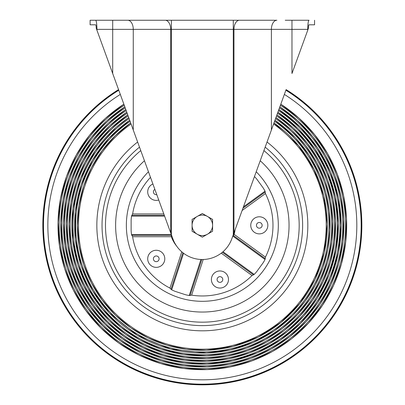 <?xml version="1.0" encoding="UTF-8"?>
<svg xmlns="http://www.w3.org/2000/svg" width="405" height="405" viewBox="0 0 405 405"><rect width="100%" height="100%" fill="white"/><g stroke="black" fill="none" stroke-linecap="round" stroke-linejoin="round"><path stroke-width="0.61" d="M285.221 20.25L309.025 20.25C308.256 20.766 307.82 23.804 307.724 29.362L291.975 29.362L291.975 73.507L307.724 30.233L307.724 29.362M276.888 20.25L233.285 20.25L276.888 20.25A9.112 5.488 90 0 0 271.401 29.362L233.969 29.362L233.969 232.865L286.117 89.596A159.504 159.504 0 0 1 207.527 384.75A159.504 159.504 0 0 1 118.554 89.596L96.258 28.35C96.162 26.133 95.955 24.953 95.641 24.806L90.112 24.806L90.112 20.25L95.641 20.25L90.112 20.25M96.947 30.233L96.947 29.362C96.851 23.814 96.415 20.776 95.641 20.25L165.215 20.25A9.112 5.488 90 0 1 170.697 29.362L133.265 29.362L133.265 130.02L170.697 232.865L170.697 29.362L171.386 29.362L171.386 20.25L165.215 20.25L233.285 20.25L233.285 29.362L171.386 29.362L171.386 234.748L172.894 238.894A31.332 31.332 0 0 0 231.776 238.894L233.285 234.748L233.285 29.362L233.969 29.362A9.112 5.488 90 0 1 239.456 20.25M119.45 20.25L112.696 20.25L112.696 29.362L96.947 29.362M307.724 30.233L308.408 28.35C308.504 26.133 308.711 24.953 309.025 24.806L314.558 24.806L314.558 20.25M307.952 24.28L308.119 22.908M308.321 21.774L308.544 20.938M309.025 24.806C308.711 24.953 308.509 26.133 308.408 28.35M233.969 232.865L233.285 234.748M170.697 232.865L171.386 234.748M133.265 130.02L112.696 73.507L112.696 29.362L133.265 29.362A9.112 5.488 90 0 0 127.783 20.25M96.628 29.362L96.258 28.35M192.081 225.327A10.252 10.252 0 0 1 207.461 216.447L202.333 213.491L192.081 219.409L192.081 231.25L197.21 234.211A10.252 10.252 0 0 1 192.081 225.327M207.461 234.211A10.252 10.252 0 0 1 197.21 234.211L202.333 237.168L212.59 231.25L212.59 225.327A10.252 10.252 0 0 1 207.461 234.211M212.59 225.327A10.252 10.252 0 0 0 207.461 216.447L212.59 219.409L212.59 225.327M254.477 176.524A71.422 71.422 0 0 1 256.714 179.03L263.174 187.92A71.422 71.422 0 0 1 265.047 191.155L265.432 193.57A70.637 70.637 0 0 1 265.432 257.089L265.047 259.504A71.422 71.422 0 0 1 263.174 262.739L256.714 271.628A71.422 71.422 0 0 1 254.219 274.413L252.037 275.522A70.637 70.637 0 0 1 191.626 295.149L189.211 295.534A71.422 71.422 0 0 1 185.556 294.749L175.107 291.352A71.422 71.422 0 0 1 171.69 289.838L169.958 288.112A70.637 70.637 0 0 1 132.622 236.722L131.514 234.541A71.422 71.422 0 0 1 131.129 230.825L131.129 219.834A71.422 71.422 0 0 1 131.514 216.118L132.622 213.936A70.637 70.637 0 0 1 150.493 177.349M263.918 150.589A96.841 96.841 0 0 1 202.333 322.172A96.841 96.841 0 0 1 140.753 150.589M267.847 225.327A8.545 8.545 0 0 0 259.301 216.786A8.545 8.545 0 0 0 250.756 225.327A8.545 8.545 0 0 0 259.301 233.872A8.545 8.545 0 0 0 267.847 225.327M152.908 183.981A8.545 8.545 0 0 0 147.703 191.843A8.545 8.545 0 0 0 158.745 200.019M164.794 258.815A8.545 8.545 0 0 0 156.249 250.27A8.545 8.545 0 0 0 147.703 258.815A8.545 8.545 0 0 0 156.249 267.356A8.545 8.545 0 0 0 164.794 258.815M228.481 279.506A8.545 8.545 0 0 0 219.94 270.96A8.545 8.545 0 0 0 211.395 279.506A8.545 8.545 0 0 0 219.94 288.051A8.545 8.545 0 0 0 228.481 279.506M252.037 275.522L221.251 253.155M232.07 238.089A32.354 32.354 0 0 0 232.845 236.11L234.12 234.343A33.043 33.043 0 0 0 235.062 229.868M265.432 257.089L234.12 234.343M265.432 193.57L242.104 210.519M132.622 213.936L163.807 213.936M131.514 234.541L171.31 234.541L171.32 236.722A33.043 33.043 0 0 0 176.61 246.063M132.622 236.722L171.32 236.722M191.626 295.149L203.214 259.499M169.958 288.112L181.754 251.799M285.96 90.021A159.064 159.064 0 0 1 207.512 384.31A159.064 159.064 0 0 1 118.705 90.021M123.864 104.191A144.332 144.332 0 0 0 207.036 369.583A144.332 144.332 0 0 0 280.802 104.191M280.417 105.259A143.223 143.223 0 0 1 207.001 368.479A143.223 143.223 0 0 1 124.254 105.259M124.836 106.859A141.563 141.563 0 0 0 206.945 366.819A141.563 141.563 0 0 0 279.83 106.859M279.445 107.927A140.459 140.459 0 0 1 206.909 365.71A140.459 140.459 0 0 1 125.226 107.927M125.808 109.532A138.799 138.799 0 0 0 206.854 364.054A138.799 138.799 0 0 0 278.858 109.532L300.378 127.059L317.657 148.053L330.52 172.069L338.453 198.116L341.157 225.17L338.519 252.229L330.642 278.291L317.834 302.343L300.606 323.372L280.493 340.048L257.61 352.664L232.774 360.764L206.854 364.07L184.432 362.986L162.476 358.298L141.563 350.138L122.239 338.707L105.011 324.314L90.33 307.334L78.58 288.213L70.06 267.442L65.002 245.572L63.534 223.17L65.696 200.829L71.432 179.126L80.59 158.633L92.932 139.882L108.135 123.363L125.803 109.517M278.468 110.605A137.69 137.69 0 0 1 206.818 362.946A137.69 137.69 0 0 1 126.198 110.605M126.785 112.21A136.029 136.029 0 0 0 206.763 361.285A136.029 136.029 0 0 0 277.886 112.21M277.496 113.278A134.921 134.921 0 0 1 206.727 360.182A134.921 134.921 0 0 1 127.175 113.278M127.757 114.888A133.26 133.26 0 0 0 206.672 358.521A133.26 133.26 0 0 0 276.909 114.888M276.519 115.962A132.157 132.157 0 0 1 206.636 357.412A132.157 132.157 0 0 1 128.147 115.962M128.734 117.572A130.496 130.496 0 0 0 206.585 355.752A130.496 130.496 0 0 0 275.937 117.572M275.542 118.645A129.387 129.387 0 0 1 206.55 354.648A129.387 129.387 0 0 1 129.124 118.645M129.711 120.255A127.727 127.727 0 0 0 206.494 352.988A127.727 127.727 0 0 0 274.954 120.255M274.565 121.333A126.618 126.618 0 0 1 206.459 351.884A126.618 126.618 0 0 1 130.101 121.333M130.694 122.948A124.958 124.958 0 0 0 206.403 350.224A124.958 124.958 0 0 0 273.977 122.948L298.536 145.557L314.067 169.341L323.823 196.015L327.306 224.203L324.329 252.452L315.055 279.298L299.958 303.355L280.969 322.466L258.324 337.061L233.077 346.462L206.403 350.239L186.422 349.287L166.84 345.156L148.174 337.962L130.896 327.873L115.445 315.161L102.227 300.145L91.576 283.222L83.759 264.809L78.98 245.389L77.36 225.453L78.94 205.512L83.683 186.082L91.459 167.66L102.08 150.711L115.268 135.67L130.683 122.933M273.588 124.021A123.854 123.854 0 0 1 206.368 349.115A123.854 123.854 0 0 1 131.083 124.021M118.65 89.859A159.236 159.236 0 0 0 207.522 384.477A159.236 159.236 0 0 0 286.021 89.859M271.401 130.02L271.401 29.362L291.975 29.362L291.975 20.25M148.458 171.755A75.983 75.983 0 0 0 202.333 301.31A75.983 75.983 0 0 0 256.213 171.755M260.218 160.755A86.721 86.721 0 0 1 202.333 312.047A86.721 86.721 0 0 1 144.453 160.755M262.151 225.327A2.85 2.85 0 0 0 259.301 222.482A2.85 2.85 0 0 0 256.451 225.327A2.85 2.85 0 0 0 259.301 228.177A2.85 2.85 0 0 0 262.151 225.327M154.862 189.358A2.85 2.85 0 0 0 156.786 194.643M159.094 258.815A2.85 2.85 0 0 0 156.249 255.965A2.85 2.85 0 0 0 153.399 258.815A2.85 2.85 0 0 0 156.249 261.66A2.85 2.85 0 0 0 159.094 258.815M222.785 279.506A2.85 2.85 0 0 0 219.94 276.661A2.85 2.85 0 0 0 217.09 279.506A2.85 2.85 0 0 0 219.94 282.356A2.85 2.85 0 0 0 222.785 279.506M253.53 274.909L222.37 252.269M222.998 251.728L254.219 274.413M265.047 259.504L232.845 236.11M233.229 235.391L265.305 258.699M265.305 191.96L242.944 208.205M243.44 206.854L265.047 191.155M131.777 215.313L164.308 215.313M164.602 216.118L131.514 216.118M171.426 235.345L131.777 235.345M201.766 259.504L190.056 295.529M189.211 295.534L200.926 259.478M183.571 253.267L171.69 289.838M171.001 289.337L182.893 252.745M285.879 90.239A158.836 158.836 0 0 1 207.507 384.082A158.836 158.836 0 0 1 118.786 90.239M120.305 94.416A154.492 154.492 0 0 0 207.365 379.738A154.492 154.492 0 0 0 284.361 94.416M267.037 142.018A105.482 105.482 0 0 1 205.77 330.758A105.482 105.482 0 0 1 137.634 142.018M139.502 147.152A100.298 100.298 0 0 0 205.598 325.574A100.298 100.298 0 0 0 265.169 147.152M123.859 104.171L105.295 118.462L89.287 135.564L76.256 155.029L66.547 176.347L60.411 198.956L58.016 222.259L59.419 245.643L64.587 268.49L73.381 290.203L85.571 310.205L100.84 327.974L118.776 343.04L138.915 355.003L160.729 363.553L183.637 368.464L207.036 369.603L229.736 367.057L251.748 360.961L272.524 351.469L291.544 338.813L308.326 323.322L322.456 305.38L333.578 285.429L341.415 263.979L345.769 241.557L346.533 218.73L343.688 196.071L337.304 174.14L327.544 153.495L314.644 134.647L298.936 118.068L280.812 104.171M124.831 106.844L106.718 120.913L91.11 137.72L78.423 156.831L68.987 177.739L63.053 199.893L60.775 222.715L62.208 245.607L67.321 267.968L75.978 289.205L87.951 308.772L102.926 326.147L120.508 340.873L140.241 352.568L161.6 360.926L184.032 365.725L206.945 366.839L229.174 364.343L250.73 358.384L271.082 349.105L289.717 336.732L306.17 321.58L320.026 304.033L330.951 284.523L338.666 263.533L342.979 241.593L343.789 219.247L341.066 197.053L334.884 175.567L325.397 155.317L312.837 136.814L297.528 120.523L279.84 106.844M126.775 112.19L109.558 125.823L94.76 142.044L82.762 160.436L73.877 180.514L68.344 201.766L66.299 223.631L67.797 245.541L72.799 266.925L81.182 287.221L92.715 305.907L107.107 322.491L123.981 336.545L142.894 347.703L163.352 355.671L184.832 360.248L206.763 361.306L228.506 358.835L249.571 352.912L269.411 343.688L287.52 331.406L303.78 315.981L317.287 298.095L329.093 274.737L336.236 249.379L338.362 223.13L335.406 197.022L327.498 172.014L314.953 149.005L298.222 128.815L277.891 112.19M127.752 114.873L110.985 128.279L96.587 144.205L84.934 162.238L76.327 181.911L70.991 202.702L69.063 224.086L70.591 245.501L75.538 266.394L83.779 286.219L95.094 304.469L109.193 320.659L125.707 334.378L144.21 345.268L164.227 353.044L185.227 357.504L206.677 358.536L227.478 356.218L247.657 350.664L266.723 342.022L284.199 330.505L299.654 316.391L312.711 300.034L323.043 281.834L330.399 262.243L334.601 241.739L335.537 220.831L333.193 200.035L327.62 179.86L318.958 160.81L307.42 143.35L293.291 127.909L276.919 114.873M128.729 117.556L115.911 127.529L95.175 150.827L80.56 178.377L72.9 208.61L72.627 239.8L77.942 264.824L88.037 288.335L102.526 309.42L120.852 327.281L140.044 340.013L161.175 349.181L183.586 354.486L206.585 355.772L226.911 353.504L246.635 348.092L265.27 339.663L282.361 328.425L297.483 314.66L310.27 298.698L320.406 280.938L327.645 261.807L331.806 241.785L332.783 221.358L330.561 201.027L325.195 181.293L316.806 162.643L305.608 145.527L291.873 130.375L275.942 117.556M129.706 120.239L108.92 138.191L92.492 160.117L81.121 185.014L75.31 211.769L75.345 239.208L81.268 266.08L92.816 291.089L109.315 312.883L137.437 335.36L170.707 349.095L206.494 353.003L230.344 349.966L253.201 342.508L274.256 330.9L292.764 315.551L305.173 301.112L315.298 284.973L322.912 267.513L327.842 249.121L329.984 230.202L329.29 211.167L325.772 192.441L319.515 174.459L309.02 155.069L295.356 137.776L274.965 120.239"/></g></svg>
